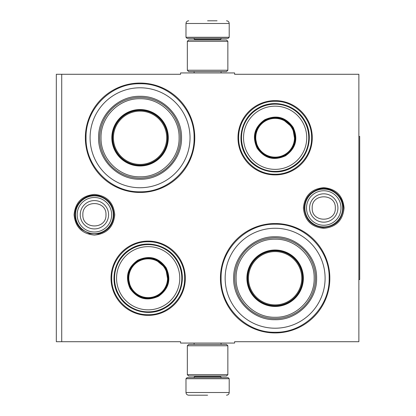 <?xml version="1.0" encoding="UTF-8"?>
<svg xmlns="http://www.w3.org/2000/svg" width="416" height="416" viewBox="0 0 416 416"><rect width="100%" height="100%" fill="white"/><g stroke="black" fill="none" stroke-linecap="round" stroke-linejoin="round"><path stroke-width="0.62" d="M207.594 343.065L210.283 343.065M323.752 187.658C336.107 188.864 342.888 195.645 344.089 208C342.888 220.355 336.107 227.136 323.752 228.342C311.397 227.136 304.616 220.355 303.41 208C304.616 195.645 311.397 188.864 323.752 187.658M94.411 194.412C106.766 195.619 113.547 202.4 114.754 214.755C113.547 227.11 106.766 233.891 94.411 235.092C82.056 233.891 75.275 227.11 74.069 214.755C75.275 202.4 82.056 195.619 94.411 194.412M61.724 74.287L180.58 74.287L180.58 72.935L234.608 72.935L234.608 74.287L358.868 74.287L358.868 341.713L234.608 341.713L234.608 343.065L180.58 343.065L180.58 341.713L56.321 341.713L56.321 74.287L61.724 74.287L61.724 341.713M148.169 315.375A37.144 37.144 0 0 1 111.025 278.231A37.144 37.144 0 0 1 148.169 241.093A37.144 37.144 0 0 1 185.307 278.231A37.144 37.144 0 0 1 148.169 315.375M275.127 174.907A37.144 37.144 0 0 1 237.983 137.769A37.144 37.144 0 0 1 275.127 100.625A37.144 37.144 0 0 1 312.27 137.769A37.144 37.144 0 0 1 275.127 174.907M140.062 192.468A54.699 54.699 0 0 1 85.363 137.769A54.699 54.699 0 0 1 140.062 83.065A54.699 54.699 0 0 1 194.766 137.769A54.699 54.699 0 0 1 140.062 192.468M275.127 332.935A54.699 54.699 0 0 1 220.428 278.231A54.699 54.699 0 0 1 275.127 223.532A54.699 54.699 0 0 1 329.831 278.231A54.699 54.699 0 0 1 275.127 332.935M209.929 72.935L207.594 72.935M275.127 332.259C246.256 333.003 220.355 307.102 221.099 278.231C220.355 249.366 246.256 223.465 275.127 224.208C303.997 223.465 329.898 249.366 329.155 278.231C329.898 307.102 303.997 333.003 275.127 332.259M275.127 174.231C255.642 174.736 238.16 157.253 238.659 137.769C238.16 118.279 255.642 100.797 275.127 101.301C294.616 100.797 312.094 118.279 311.594 137.769C312.094 157.253 294.616 174.736 275.127 174.231M148.169 314.699C128.679 315.203 111.197 297.721 111.701 278.231C111.197 258.747 128.679 241.264 148.169 241.769C167.653 241.264 185.136 258.747 184.631 278.231C185.136 297.721 167.653 315.203 148.169 314.699M140.062 191.792C111.192 192.535 85.29 166.634 86.034 137.769C85.29 108.898 111.192 82.997 140.062 83.741C168.932 82.997 194.834 108.898 194.09 137.769C194.834 166.634 168.932 192.535 140.062 191.792M185.983 378.721L187.065 377.64L228.124 377.64L229.206 378.721L185.983 378.721L185.983 392.501C186.144 394.139 187.044 395.039 188.687 395.2M207.594 395.2L188.687 395.2L207.594 395.2M229.206 37.279L185.983 37.279L187.065 38.36L228.124 38.36L229.206 37.279L229.206 23.499C229.044 21.861 228.145 20.961 226.502 20.8M207.594 20.8L217.048 20.8M227.854 41.33L187.335 41.33L188.687 39.978L226.502 39.978L227.854 41.33L227.854 70.231L226.502 71.583L188.687 71.583L187.335 70.231L227.854 70.231M187.335 374.67L227.854 374.67L226.502 376.022L188.687 376.022L187.335 374.67L187.335 345.769L227.854 345.769L226.502 344.417L188.687 344.417L187.335 345.769M75.499 214.755A18.907 18.907 0 0 1 94.411 195.842A18.907 18.907 0 0 1 113.318 214.755A18.907 18.907 0 0 1 94.411 233.662A18.907 18.907 0 0 1 75.499 214.755M77.158 214.755A17.248 17.248 0 0 1 94.411 197.501A17.248 17.248 0 0 1 111.66 214.755A17.248 17.248 0 0 1 94.411 232.003A17.248 17.248 0 0 1 77.158 214.755M304.84 208A18.907 18.907 0 0 1 323.752 189.093A18.907 18.907 0 0 1 342.659 208A18.907 18.907 0 0 1 323.752 226.907A18.907 18.907 0 0 1 304.84 208M306.498 208A17.248 17.248 0 0 1 323.752 190.752A17.248 17.248 0 0 1 341 208A17.248 17.248 0 0 1 323.752 225.248A17.248 17.248 0 0 1 306.498 208M140.062 87.792A49.972 49.972 0 0 0 90.09 137.769A49.972 49.972 0 0 0 140.062 187.741A49.972 49.972 0 0 0 190.034 137.769A49.972 49.972 0 0 0 140.062 87.792M140.062 165.454A27.69 27.69 0 0 0 167.752 137.769A27.69 27.69 0 0 0 140.062 110.079A27.69 27.69 0 0 0 112.372 137.769A27.69 27.69 0 0 0 140.062 165.454M140.062 109.538A28.231 28.231 0 0 0 111.831 137.769A28.231 28.231 0 0 0 140.062 165.994A28.231 28.231 0 0 0 168.293 137.769A28.231 28.231 0 0 0 140.062 109.538M140.062 98.732C119.168 98.186 100.407 116.995 101.031 137.914C100.573 158.73 119.278 177.336 140.062 176.8C160.956 177.346 179.717 158.538 179.098 137.618C179.551 116.802 160.846 98.197 140.062 98.732M140.062 178.152A40.383 40.383 0 0 0 180.445 137.769A40.383 40.383 0 0 0 140.062 97.38A40.383 40.383 0 0 0 99.679 137.769A40.383 40.383 0 0 0 140.062 178.152M140.062 96.299C162.219 95.732 182.099 115.612 181.527 137.764C182.099 159.921 162.219 179.8 140.062 179.234C117.905 179.8 98.025 159.921 98.597 137.769C98.025 115.612 117.905 95.732 140.062 96.299M140.062 111.114A26.65 26.65 0 0 1 166.712 137.769A26.65 26.65 0 0 1 140.062 164.419A26.65 26.65 0 0 1 113.412 137.769A26.65 26.65 0 0 1 140.062 111.114M140.062 110.349A27.42 27.42 0 0 1 167.482 137.769A27.42 27.42 0 0 1 140.062 165.183A27.42 27.42 0 0 1 112.642 137.769A27.42 27.42 0 0 1 140.062 110.349M166.182 267.831C171.428 279.391 168.891 288.865 158.564 296.249C147.009 301.496 137.54 298.958 130.151 288.631C124.904 277.077 127.442 267.602 137.769 260.218C149.323 254.972 158.792 257.509 166.182 267.831M168.116 281.772L165.714 268.102C170.825 279.36 168.35 288.584 158.298 295.781C147.04 300.893 137.816 298.418 130.619 288.366C125.507 277.108 127.982 267.883 138.034 260.686C149.292 255.575 158.517 258.05 165.714 268.102L155.08 259.189M177.294 261.42A33.634 33.634 0 0 0 131.352 249.106A33.634 33.634 0 0 0 119.038 295.048A33.634 33.634 0 0 0 164.98 307.362A33.634 33.634 0 0 0 177.294 261.42M175.536 262.434A31.606 31.606 0 0 0 132.366 250.864A31.606 31.606 0 0 0 120.796 294.034A31.606 31.606 0 0 0 163.966 305.604A31.606 31.606 0 0 0 175.536 262.434M128.019 276.115L130.619 288.366M118.56 295.324C109.023 279.739 115.019 257.358 131.076 248.628C146.661 239.091 169.042 245.086 177.772 261.144C187.309 276.728 181.314 299.109 165.256 307.84C149.672 317.377 127.291 311.381 118.56 295.324M164.949 268.544A19.38 19.38 0 0 1 157.856 295.017A19.38 19.38 0 0 1 131.383 287.924A19.38 19.38 0 0 1 138.476 261.451A19.38 19.38 0 0 1 164.949 268.544M165.417 268.273A19.921 19.921 0 0 1 158.127 295.485A19.921 19.921 0 0 1 130.915 288.194A19.921 19.921 0 0 1 138.206 260.983A19.921 19.921 0 0 1 165.417 268.273M293.14 127.369C298.392 138.923 295.854 148.398 285.527 155.782C273.967 161.028 264.498 158.491 257.114 148.169C251.862 136.609 254.4 127.135 264.727 119.751C276.286 114.504 285.756 117.042 293.14 127.369M295.074 141.305L292.672 127.634C297.783 138.892 295.313 148.117 285.256 155.314C273.998 160.425 264.774 157.95 257.582 147.898C252.47 136.64 254.94 127.416 264.997 120.219C276.255 115.107 285.48 117.582 292.672 127.634L282.038 118.721M304.252 120.952A33.634 33.634 0 0 0 258.31 108.638A33.634 33.634 0 0 0 246.002 154.58A33.634 33.634 0 0 0 291.944 166.894A33.634 33.634 0 0 0 304.252 120.952M302.494 121.966A31.606 31.606 0 0 0 259.324 110.396A31.606 31.606 0 0 0 247.759 153.566A31.606 31.606 0 0 0 290.93 165.136A31.606 31.606 0 0 0 302.494 121.966M254.982 135.647L257.582 147.898M245.523 154.856C235.986 139.272 241.982 116.891 258.034 108.16C273.619 98.623 296.005 104.619 304.73 120.676C314.267 136.261 308.272 158.642 292.219 167.372C276.635 176.909 254.249 170.914 245.523 154.856M291.907 128.076A19.38 19.38 0 0 1 284.814 154.549A19.38 19.38 0 0 1 258.346 147.456A19.38 19.38 0 0 1 265.439 120.983A19.38 19.38 0 0 1 291.907 128.076M292.38 127.806A19.921 19.921 0 0 1 285.09 155.017A19.921 19.921 0 0 1 257.873 147.727A19.921 19.921 0 0 1 265.169 120.515A19.921 19.921 0 0 1 292.38 127.806M275.127 228.259A49.972 49.972 0 0 0 225.155 278.231A49.972 49.972 0 0 0 275.127 328.208A49.972 49.972 0 0 0 325.099 278.231A49.972 49.972 0 0 0 275.127 228.259M275.127 305.921A27.69 27.69 0 0 0 302.817 278.231A27.69 27.69 0 0 0 275.127 250.546A27.69 27.69 0 0 0 247.437 278.231A27.69 27.69 0 0 0 275.127 305.921M275.127 250.006A28.231 28.231 0 0 0 246.901 278.231A28.231 28.231 0 0 0 275.127 306.462A28.231 28.231 0 0 0 303.358 278.231A28.231 28.231 0 0 0 275.127 250.006M275.127 239.2C254.233 238.654 235.472 257.462 236.096 278.382C235.638 299.198 254.342 317.803 275.127 317.268C296.02 317.814 314.782 299.005 314.163 278.086C314.616 257.27 295.911 238.664 275.127 239.2M275.127 318.62A40.383 40.383 0 0 0 315.51 278.231A40.383 40.383 0 0 0 275.127 237.848A40.383 40.383 0 0 0 234.744 278.231A40.383 40.383 0 0 0 275.127 318.62M275.127 236.766C297.284 236.2 317.164 256.079 316.592 278.231C317.164 300.388 297.284 320.268 275.127 319.701C252.97 320.268 233.09 300.388 233.662 278.236C233.09 256.079 252.97 236.2 275.127 236.766M275.127 251.581A26.65 26.65 0 0 1 301.777 278.231A26.65 26.65 0 0 1 275.127 304.886A26.65 26.65 0 0 1 248.477 278.231A26.65 26.65 0 0 1 275.127 251.581M275.127 250.817A27.42 27.42 0 0 1 302.546 278.231A27.42 27.42 0 0 1 275.127 305.651A27.42 27.42 0 0 1 247.707 278.231A27.42 27.42 0 0 1 275.127 250.817M358.868 136.417L359.679 136.417L359.679 279.583L358.868 279.583M194.766 376.022L194.766 376.563L220.428 376.563L221.504 377.64M229.206 378.721L229.206 392.501L185.983 392.501M220.428 39.978L220.428 39.437L194.766 39.437L193.684 38.36M185.983 37.279L185.983 23.499L229.206 23.499M108.576 214.755A14.17 14.17 180 0 0 94.411 200.585A14.17 14.17 180 0 0 80.241 214.755A14.17 14.17 0 0 0 94.411 228.92A14.17 14.17 0 0 0 108.576 214.755M105.971 214.755C106.694 199.846 82.129 199.846 82.852 214.755C82.129 229.663 106.694 229.663 105.971 214.755M337.917 208A14.17 14.17 180 0 0 323.752 193.83A14.17 14.17 180 0 0 309.582 208A14.17 14.17 0 0 0 323.752 222.17A14.17 14.17 0 0 0 337.917 208M335.312 208C336.034 193.092 311.47 193.092 312.192 208C311.47 222.908 336.034 222.908 335.312 208M194.116 343.065L194.116 344.417M221.073 343.065L221.073 344.417M220.428 376.022L220.428 376.563M194.766 376.563L193.684 377.64M229.206 392.501C229.044 394.139 228.145 395.039 226.502 395.2M194.116 72.935L194.116 71.583M221.073 72.935L221.073 71.583M194.766 39.978L194.766 39.437M220.428 39.437L221.504 38.36M185.983 23.499C186.144 21.861 187.044 20.961 188.687 20.8M187.335 41.33L187.335 70.231M227.854 374.67L227.854 345.769M343.242 208C341.994 220.121 335.296 226.616 323.138 227.479C311.626 226.049 305.334 219.554 304.262 208C304.912 198.11 309.993 191.771 319.498 188.978C331.141 185.952 343.652 195.978 343.242 208M113.901 214.755C113.22 224.775 108.04 231.14 98.363 233.839L89.565 233.631L81.754 229.575C77.314 225.628 75.036 220.688 74.922 214.755C75.036 208.816 77.314 203.876 81.754 199.935C86.632 195.952 92.17 194.532 98.363 195.671C108.04 198.37 113.22 204.729 113.901 214.755"/></g></svg>
